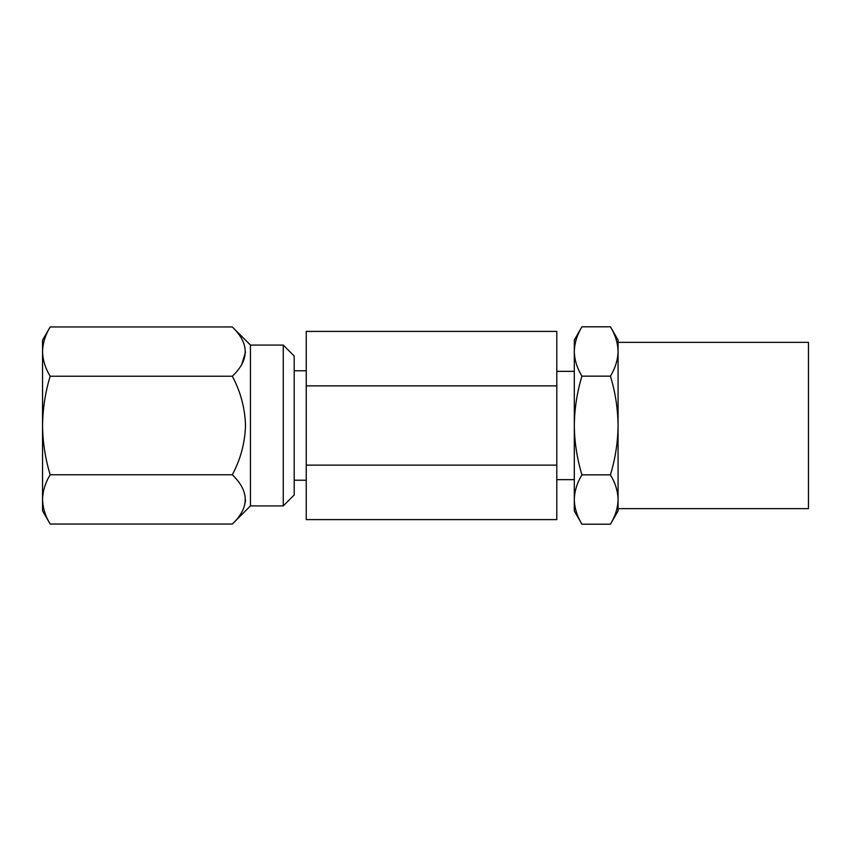 <?xml version="1.0" encoding="UTF-8"?>
<svg xmlns="http://www.w3.org/2000/svg" width="851" height="851" viewBox="0 0 851 851"><rect width="100%" height="100%" fill="white"/><g stroke="black" fill="none" stroke-linecap="round" stroke-linejoin="round"><path stroke-width="1.28" d="M283.266 345.08L294.201 356.026L294.201 494.974L283.266 505.92L283.266 345.08L250.439 345.08L232.312 326.954L50.177 326.954C45.305 334.996 42.763 343.208 42.55 351.591C42.752 359.984 45.294 368.196 50.177 376.227C45.316 392.173 42.773 408.597 42.55 425.5C42.741 442.19 45.284 458.615 50.177 474.773C45.305 482.815 42.763 491.027 42.55 499.409L42.55 499.409C42.752 507.802 45.294 516.014 50.177 524.046L232.312 524.046C249.524 507.76 249.524 491.335 232.312 474.773C240.578 459.338 244.982 442.914 245.513 425.5C244.982 408.097 240.588 391.673 232.312 376.227C249.524 359.941 249.524 343.517 232.312 326.954M581.935 524.205L574.308 510.983L574.308 351.474C574.51 359.877 577.052 368.111 581.935 376.153C577.074 392.12 574.531 408.576 574.308 425.5C574.499 442.212 577.042 458.668 581.935 474.847C577.063 482.911 574.521 491.133 574.308 499.526C574.51 507.941 577.052 516.163 581.935 524.205L610.433 524.205C615.305 516.142 617.858 507.919 618.071 499.526L618.071 508.653L808.45 508.653L808.45 342.347L618.071 342.347L618.071 351.474C617.858 343.059 615.316 334.837 610.433 326.795L581.935 326.795C577.063 334.858 574.521 343.081 574.308 351.474L574.308 340.017L581.935 326.795M283.266 505.92L250.439 505.92L250.439 345.08M245.513 352.059L241.812 364.302M245.513 499.877L245.269 502.643M556.799 385.865L556.799 331.401L306.243 331.401L306.243 385.865L556.799 385.865L556.799 519.599L306.243 519.599L306.243 465.135L556.799 465.135M306.243 465.135L306.243 385.865M581.935 376.153L610.433 376.153C615.305 368.089 617.858 359.867 618.071 351.474L618.071 340.017L610.433 326.795M581.935 474.847L610.433 474.847C615.337 458.668 617.879 442.212 618.071 425.5C617.847 408.576 615.294 392.12 610.433 376.153M610.433 524.205L618.071 510.983L618.071 499.526C617.858 491.123 615.316 482.889 610.433 474.847M618.071 499.526L618.071 351.474M232.312 376.227L50.177 376.227M232.312 474.773L50.177 474.773M50.177 524.046L42.55 510.845L42.55 340.155L50.177 326.954M306.243 370.791L294.201 370.791M574.308 371.344L556.799 371.344M250.439 505.92L232.312 524.046M574.308 479.656L556.799 479.656M306.243 480.209L294.201 480.209"/></g></svg>
